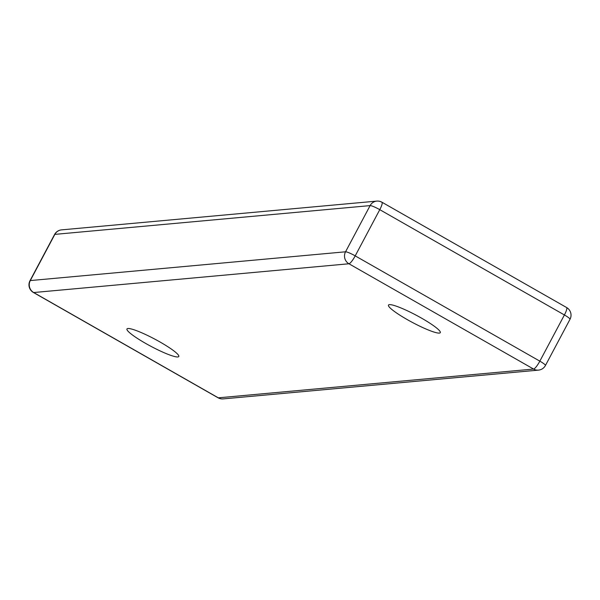 <?xml version="1.0" encoding="UTF-8"?>
<svg xmlns="http://www.w3.org/2000/svg" width="600" height="600" viewBox="0 0 600 600"><rect width="100%" height="100%" fill="white"/><g stroke="black" fill="none" stroke-linecap="round" stroke-linejoin="round"><path stroke-width="0.9" d="M160.14 342.067A29.348 4.088 28 0 1 178.792 356.513A29.348 4.088 28 0 1 150.96 346.335A29.348 4.088 28 0 1 126.96 328.95A29.348 4.088 28 0 1 160.14 342.067M421.643 318.202A29.348 4.088 28 0 1 440.295 332.64A29.348 4.088 28 0 1 412.463 322.47A29.348 4.088 28 0 1 388.463 305.085A29.348 4.088 28 0 1 421.643 318.202M54.562 234.51A8.805 1.222 28 0 1 54.847 234.375A8.805 8.527 84.8 0 1 61.537 229.875A8.805 8.805 0 0 0 54.562 234.51L30 280.702A8.805 1.222 28 0 1 30.293 280.567L54.847 234.375L370.11 205.605L345.548 251.798L30.293 280.567A8.805 8.527 -95.2 0 0 33.682 292.538L218.317 397.83A8.805 1.815 119.7 0 1 218.048 397.778A8.805 1.815 119.7 0 1 217.868 397.575M223.208 398.895A8.805 8.527 84.8 0 1 218.317 397.83L533.572 369.053L348.938 263.767L33.682 292.538A8.805 1.815 119.7 0 1 33.412 292.485L218.048 397.778A8.805 8.805 0 0 0 223.208 398.895L538.463 370.125A8.805 8.805 0 0 0 545.438 365.49L570 319.298A8.805 1.222 -152 0 0 564.405 314.962A8.805 1.815 -60.3 0 0 566.588 307.515L381.952 202.222A8.805 1.815 119.7 0 1 379.77 209.67A8.805 1.222 -152 0 0 370.11 205.605A8.805 8.527 84.8 0 1 381.683 202.17A8.805 1.815 119.7 0 1 381.952 202.222A8.805 8.805 0 0 0 376.793 201.105L61.537 229.875M538.463 370.125A8.805 8.527 84.8 0 1 533.572 369.053A8.805 1.815 -60.3 0 0 539.842 361.155L355.207 255.87A8.805 1.815 -60.3 0 1 348.938 263.767A8.805 8.527 -95.2 0 1 345.548 251.798A8.805 1.222 -152 0 1 355.207 255.87L379.77 209.67L564.405 314.962L539.842 361.155A8.805 1.222 28 0 1 545.438 365.49M30 280.702A8.805 8.805 0 0 0 33.412 292.485M570 319.298A8.805 8.805 0 0 0 566.588 307.515"/></g></svg>
